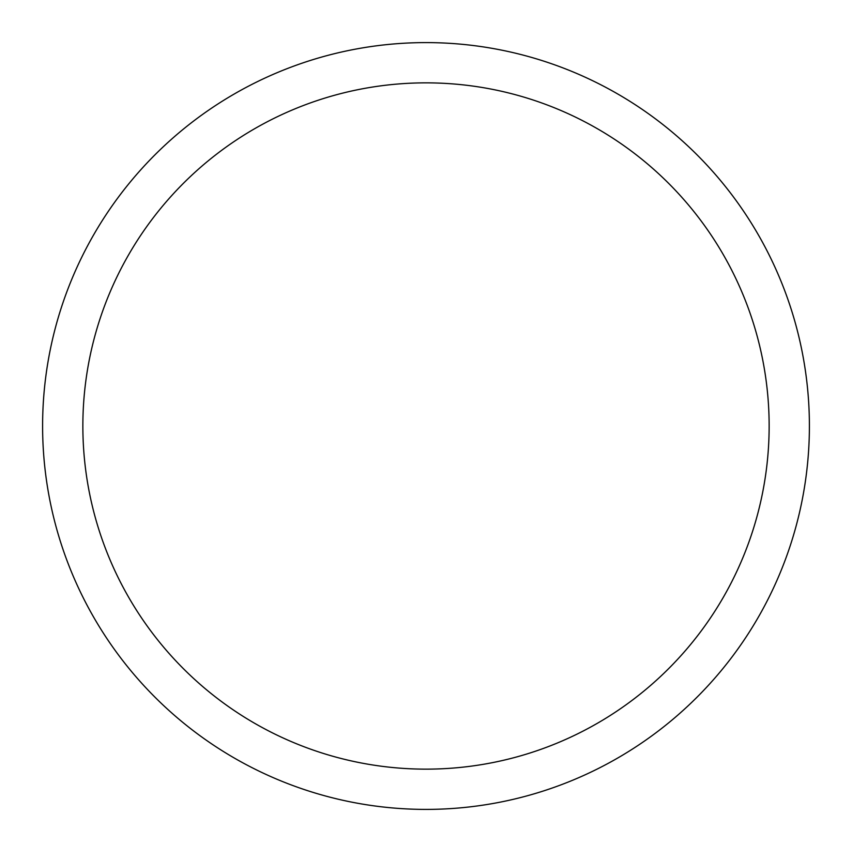 <?xml version="1.0" encoding="UTF-8"?>
<svg xmlns="http://www.w3.org/2000/svg" width="852" height="852" viewBox="0 0 852 852"><rect width="100%" height="100%" fill="white"/><g stroke="black" fill="none" stroke-linecap="round" stroke-linejoin="round"><path stroke-width="1.28" d="M42.6 426A383.4 383.4 0 0 0 426 809.4A383.4 383.4 0 0 0 809.4 426A383.4 383.4 0 0 0 426 42.6A383.4 383.4 0 0 0 42.6 426A383.4 383.4 0 0 0 426 809.4A383.4 383.4 0 0 0 809.4 426A383.4 383.4 0 0 0 426 42.6A383.4 383.4 0 0 0 42.6 426L42.6 426A383.4 383.4 0 0 0 426 809.4A383.4 383.4 0 0 0 809.4 426M769.143 426A343.143 343.143 0 0 0 426 82.857A343.143 343.143 0 0 0 82.857 426A343.143 343.143 0 0 0 426 769.143A343.143 343.143 0 0 0 769.143 426"/></g></svg>
